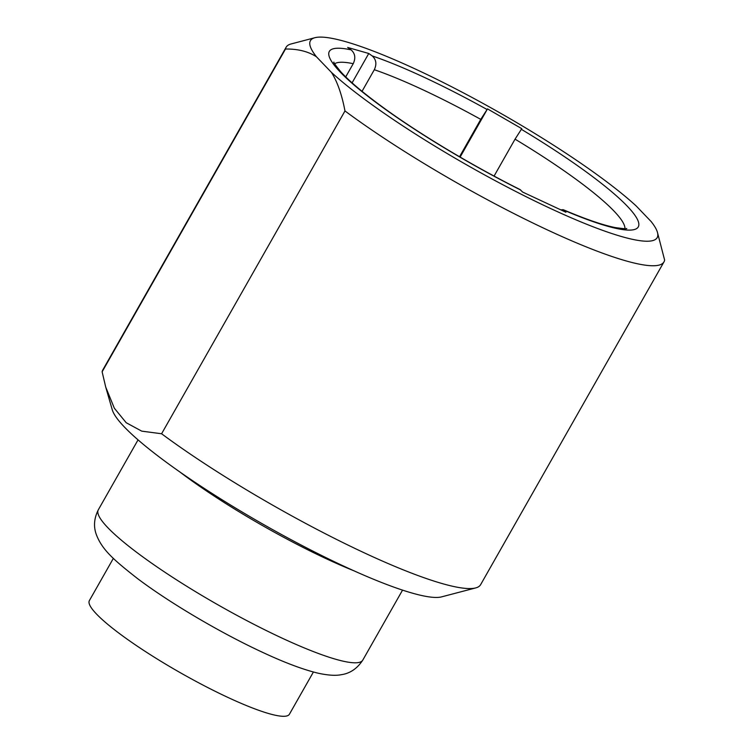 <?xml version="1.0" encoding="UTF-8"?>
<svg xmlns="http://www.w3.org/2000/svg" width="754" height="754" viewBox="0 0 754 754"><rect width="100%" height="100%" fill="white"/><g stroke="black" fill="none" stroke-linecap="round" stroke-linejoin="round"><path stroke-width="1.13" d="M657.413 232.251A199.395 30.82 -150.4 0 0 651.136 221.544L636.122 205.899A199.395 30.82 -150.4 0 0 417.367 69.971A199.395 30.82 -150.4 0 0 314.946 37.7A199.395 30.82 -150.4 0 0 316.463 56.795C308.273 51.47 297.953 48.878 285.502 49.019A217.284 33.591 -150.4 0 1 286.143 47.21L102.761 370.016A217.284 33.591 29.6 0 0 102.129 371.826L105.72 387.085L114.335 408.206L126.21 422.73L141.724 431.137L161.592 433.757L344.974 110.951C341.873 94.608 337.368 81.762 331.477 72.431A199.395 30.82 -150.4 0 0 550.231 208.358A199.395 30.82 -150.4 0 0 657.413 232.251L664.623 260.064A217.284 33.591 -150.4 0 1 663.991 261.864A217.284 33.591 -150.4 0 1 547.461 229.942A217.284 33.591 -150.4 0 1 344.974 110.951M285.502 49.019L102.129 371.826M286.143 47.21A217.284 33.591 -150.4 0 1 291.063 43.968L314.946 37.7M316.463 56.795L331.477 72.431M362.043 91.319L374.314 69.717C376.925 64.109 376.218 59.5 372.184 55.909L368.763 53.487L347.679 47.455L351.1 49.868C355.125 53.459 355.841 58.067 353.23 63.685L345.718 76.899M626.715 228.462C627.253 229.028 623.407 228.735 615.17 227.567C602.898 225.135 585.575 219.178 563.219 209.687L565.924 212.251L522.616 192.053L520.024 189.546C473.804 166.455 422.41 135.777 386.001 109.556C364.832 94.269 349.762 81.696 340.799 71.809C335.389 65.127 333.098 61.903 333.928 62.13M494.077 176.078L515.048 139.16L521.787 128.67L487.499 108.878L480.76 119.377L459.535 156.747M161.592 433.757A217.284 33.591 29.6 0 0 364.078 552.748A217.284 33.591 29.6 0 0 475.689 587.922A217.284 33.591 29.6 0 0 480.618 584.67L663.991 261.864M105.72 387.085L112.271 409.808A191.723 29.642 29.6 0 0 343.089 565.839A191.723 29.642 29.6 0 0 441.571 596.876L475.689 587.922M113.364 558.365L89.377 600.599A115.032 17.785 29.6 0 0 227.717 697.337A115.032 17.785 29.6 0 0 289.413 714.236L313.4 672.012M368.763 53.487L352.09 82.846M487.499 108.878L460.119 157.086M563.219 209.687L560.797 209.857M351.1 49.868A177.661 27.464 29.6 0 0 358.819 89.019A177.661 27.464 29.6 0 0 520.656 190.008M563.964 210.215A177.661 27.464 29.6 0 0 637.13 218.849A177.661 27.464 29.6 0 0 521.221 129.226M486.933 109.434A177.661 27.464 29.6 0 0 424.606 77.511A177.661 27.464 29.6 0 0 372.184 55.909M353.814 570.75A152.101 23.515 -150.4 0 1 326.143 558.676A152.101 23.515 -150.4 0 1 179.641 471.806M98.312 509.817A152.101 23.515 29.6 0 0 281.233 637.733A152.101 23.515 29.6 0 0 362.806 660.08C357.226 668.628 349.96 673.51 341.015 674.745C335.615 675.81 328.122 675.33 318.556 673.294C303.4 669.712 284.512 662.625 261.911 652.021C220.187 632.653 169.527 602.766 137.303 578.403C113.675 559.883 102.129 549.77 96.352 534.633C93.392 526.612 94.043 518.347 98.312 509.817L138.048 439.865M353.23 63.685A167.435 25.881 29.6 0 0 334.653 63.751M480.76 119.377A167.435 25.881 29.6 0 0 423.022 89.849A167.435 25.881 29.6 0 0 374.314 69.717M624.943 228.66A167.435 25.881 29.6 0 0 515.048 139.16M362.806 660.08L402.551 590.118"/></g></svg>
